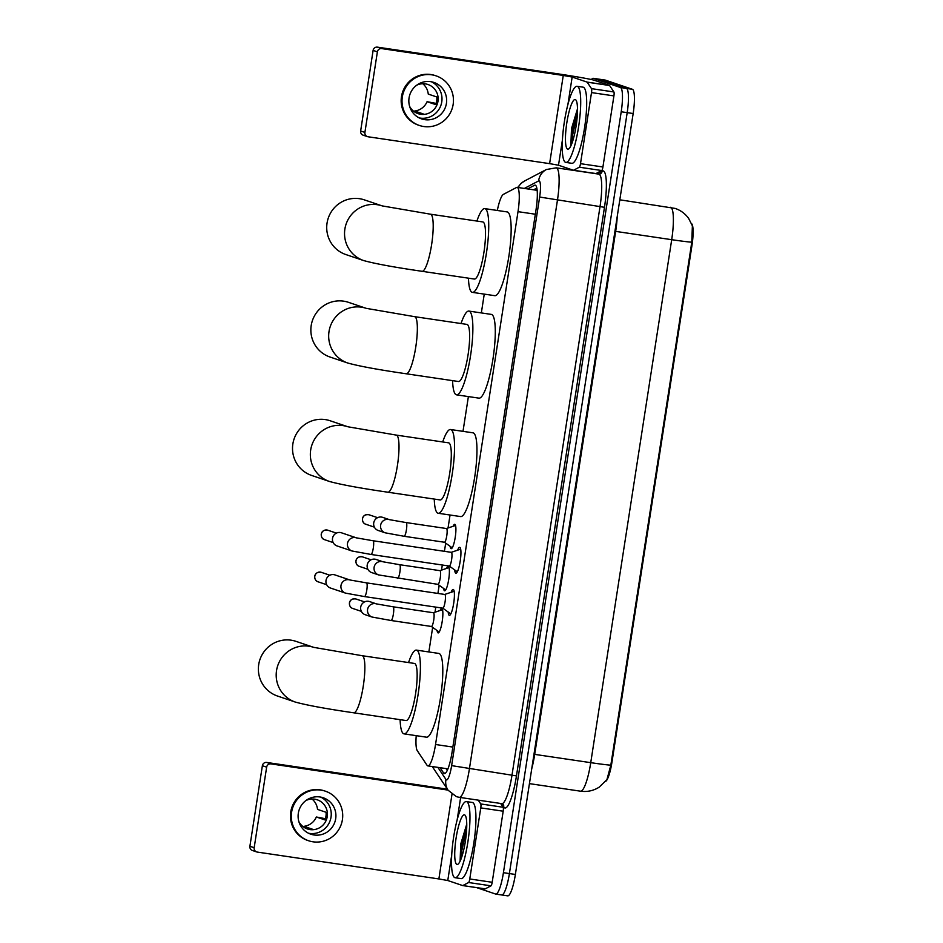 <?xml version="1.0" encoding="UTF-8"?>
<svg xmlns="http://www.w3.org/2000/svg" width="943" height="943" viewBox="0 0 943 943"><rect width="100%" height="100%" fill="white"/><g stroke="black" fill="none" stroke-linecap="round" stroke-linejoin="round"><path stroke-width="1.41" d="M453.111 526.277A12.318 2.369 98.4 0 1 454.75 524.32A12.318 2.369 98.4 0 1 454.832 524.332A12.318 2.369 98.4 0 1 455.269 537.062A12.318 2.369 98.4 0 1 451.155 548.685A12.318 2.369 98.4 0 1 451.072 548.661A12.318 2.369 98.4 0 1 450.141 546.327M446.581 568.381A12.318 2.369 98.4 0 1 448.231 566.425A12.318 2.369 98.4 0 1 448.314 566.448A12.318 2.369 98.4 0 1 448.75 579.167A12.318 2.369 98.4 0 1 444.636 590.789A12.318 2.369 98.4 0 1 444.554 590.778A12.318 2.369 98.4 0 1 443.623 588.444M440.063 610.498A12.318 2.369 98.4 0 1 441.713 608.541A12.318 2.369 98.4 0 1 441.796 608.565A12.318 2.369 98.4 0 1 442.232 621.284A12.318 2.369 98.4 0 1 438.118 632.906A12.318 2.369 98.4 0 1 438.035 632.883A12.318 2.369 98.4 0 1 437.104 630.561M457.638 550.17A13.096 2.523 98.4 0 1 459.712 547.341A13.096 2.523 98.4 0 1 459.795 547.353A13.096 2.523 98.4 0 1 460.255 560.896A13.096 2.523 98.4 0 1 455.87 573.25A13.096 2.523 98.4 0 1 455.787 573.238A13.096 2.523 98.4 0 1 454.715 569.937M451.119 592.287A13.096 2.523 98.4 0 1 453.194 589.446A13.096 2.523 98.4 0 1 453.277 589.469A13.096 2.523 98.4 0 1 453.736 603.001A13.096 2.523 98.4 0 1 449.351 615.366A13.096 2.523 98.4 0 1 449.269 615.343A13.096 2.523 98.4 0 1 448.196 612.054M416.217 735.67A23.092 4.444 -81.6 0 0 417.289 750.687L427.038 765.268A23.092 4.444 -81.6 0 0 427.721 765.857A23.092 4.444 -81.6 0 0 427.874 765.893A23.092 4.444 -81.6 0 0 435.536 744.499L518.013 211.656A23.092 4.444 -81.6 0 0 517.118 187.374A23.092 4.444 -81.6 0 0 516.481 187.504L503.409 194.364A23.092 4.444 -81.6 0 0 497.315 210.466M605.642 781.37A20.781 3.996 -81.6 0 0 611.948 762.227L691.973 245.333A20.781 3.996 -81.6 0 0 691.561 223.644M484.254 294.122L481.343 312.923M468.388 396.59L463.001 431.352M450.047 515.019L448.043 527.986M445.697 543.156L444.436 551.313M442.314 565.01L441.524 570.102M439.179 585.273L437.917 593.43M435.796 607.127L435.006 612.207M432.66 627.39L428.853 651.955M610.828 765.174A26.934 0.919 8.8 0 1 590.742 762.663A30.789 5.929 -81.6 0 1 580.534 791.189C587.218 792.096 593.418 790.764 599.123 787.205L606.915 779.672L610.828 765.174L691.797 242.186L692.374 225.825L688.661 218.458C685.255 213.707 680.775 210.372 675.223 208.438L619.822 199.798M599.053 79.188A23.092 4.444 98.4 0 1 599.206 79.2A23.092 4.444 98.4 0 1 599.359 79.236L626.447 88.406A23.092 4.444 98.4 0 1 627.189 112.653L509.397 873.572A23.092 4.444 98.4 0 1 501.747 894.966A23.092 4.444 98.4 0 1 501.593 894.931M632.423 89.29A23.092 4.444 98.4 0 1 633.166 113.537L515.373 874.456A23.092 4.444 98.4 0 1 507.723 895.85L501.747 894.966A23.092 4.444 98.4 0 0 509.397 873.572L627.189 112.653A23.092 4.444 98.4 0 0 626.447 88.406L599.359 79.236A23.092 4.444 98.4 0 0 599.206 79.2L605.182 80.084A23.092 4.444 98.4 0 1 605.335 80.12L632.423 89.29L620.47 87.522A23.092 4.444 98.4 0 1 621.213 111.769L503.421 872.688A23.092 4.444 98.4 0 1 495.759 894.082A23.092 4.444 98.4 0 1 495.617 894.047L476.71 887.646M440.063 767.696L443.564 772.93A23.092 4.444 -81.6 0 0 444.247 773.531A23.092 4.444 -81.6 0 0 444.401 773.566A23.092 4.444 -81.6 0 0 452.062 752.172L536.072 209.429A23.092 4.444 -81.6 0 0 535.176 185.146A23.092 4.444 -81.6 0 0 534.54 185.276L527.597 188.918M591.45 79.566A23.092 4.444 98.4 0 1 593.23 78.316A23.092 4.444 98.4 0 1 593.383 78.352L620.47 87.522M533.573 189.802L536.838 188.093M447.265 770.407L446.039 768.58M466.62 801.644A38.486 7.414 98.4 0 1 467.964 841.404A38.486 7.414 98.4 0 1 455.104 877.721A38.486 7.414 98.4 0 1 454.856 877.662A38.486 7.414 98.4 0 1 453.512 837.903A38.486 7.414 98.4 0 1 466.372 801.585A38.486 7.414 98.4 0 1 466.62 801.644M466.372 801.585L472.349 802.469A38.486 7.414 98.4 0 1 472.596 802.528A38.486 7.414 98.4 0 1 473.94 842.288A38.486 7.414 98.4 0 1 461.08 878.605L455.104 877.721M456.907 864.436A25.096 4.833 98.4 0 1 456.094 838.079A25.096 4.833 98.4 0 1 464.581 814.87A25.096 4.833 98.4 0 1 465.276 815.447A25.096 4.833 98.4 0 1 465.512 840.354A25.096 4.833 98.4 0 1 458.074 864.13A25.096 4.833 98.4 0 1 456.907 864.436M466.761 824.111L460.762 843.926L460.113 860.888M466.761 825.431L460.644 850.409L460.255 860.865M466.667 829.027L461.822 850.574L461.292 858.342M500.627 803.46L503.173 807.267A3.843 0.743 98.4 0 1 503.185 811.204L480.777 807.892L469.767 878.97L492.187 882.283A3.843 0.743 98.4 0 1 491.008 885.831L485.221 888.872A3.843 0.743 98.4 0 1 485.115 888.895A3.843 0.743 98.4 0 1 485.091 888.884L462.73 885.583A3.843 0.743 -81.6 0 0 462.813 885.56L468.6 882.518A3.843 0.743 -81.6 0 0 469.767 878.97M503.185 811.204L492.187 882.283M256.673 851.93L252.406 850.48A3.843 3.772 -71.3 0 1 249.895 846.284L254.174 847.722A3.843 3.772 108.7 0 0 257.321 852.083L438.872 878.935L447.772 880.526L462.683 885.571A3.843 0.743 -81.6 0 0 462.707 885.571L485.115 888.895M262.378 765.704A3.843 3.772 -71.3 0 1 266.692 762.451L270.971 763.901A3.843 3.772 108.7 0 0 266.645 767.154L262.378 765.704L249.895 846.284M447.406 789.185L266.692 762.451M266.645 767.154L254.174 847.722M270.971 763.901L448.008 790.093M480.777 807.892A3.843 0.743 -81.6 0 0 480.765 803.955L478.219 800.147M298.33 813.208A19.237 18.872 108.7 0 0 310.836 834.201A19.237 18.872 108.7 0 0 335.684 818.736A19.237 18.872 108.7 0 0 323.166 797.743A19.237 18.872 108.7 0 0 298.33 813.208M308.538 833.247A19.237 18.872 108.7 0 0 320.761 797.106M325.347 818.701L316.341 816.992A15.394 15.1 108.7 0 1 303.917 826.327L312.475 829.215A15.394 15.1 -71.3 0 1 306.734 828.732M316.341 816.992L324.899 819.891A15.394 15.1 -71.3 0 0 326.078 812.288L317.52 809.389A15.394 15.1 108.7 0 0 312.015 799.027M298.86 821.589A15.394 15.1 108.7 0 0 327.245 816.591A15.394 15.1 108.7 0 0 305.992 800.489M325.394 791.189L324.533 790.894A26.168 25.661 108.7 0 0 290.75 811.923A26.168 25.661 108.7 0 0 307.76 840.472L308.62 840.755A26.168 25.661 108.7 0 0 342.403 819.726A26.168 25.661 108.7 0 0 325.394 791.189A26.168 25.661 108.7 0 0 291.599 812.218A26.168 25.661 108.7 0 0 308.62 840.755M303.917 826.327L303.787 827.188M316.129 799.475L317.037 799.782A15.394 15.1 -71.3 0 0 316.589 799.593M577.364 86.343A38.486 7.414 98.4 0 1 578.707 126.091A38.486 7.414 98.4 0 1 565.847 162.42A38.486 7.414 98.4 0 1 565.588 162.361A38.486 7.414 98.4 0 1 564.244 122.602A38.486 7.414 98.4 0 1 577.104 86.284A38.486 7.414 98.4 0 1 577.364 86.343M577.104 86.284L583.08 87.169A38.486 7.414 98.4 0 1 583.34 87.227A38.486 7.414 98.4 0 1 584.684 126.975A38.486 7.414 98.4 0 1 571.823 163.304L565.847 162.42M567.639 149.124A25.096 4.833 98.4 0 1 566.826 122.779A25.096 4.833 98.4 0 1 575.313 99.569A25.096 4.833 98.4 0 1 576.008 100.147A25.096 4.833 98.4 0 1 576.256 125.054A25.096 4.833 98.4 0 1 568.806 148.829A25.096 4.833 98.4 0 1 567.639 149.124M577.493 108.81L571.493 128.625L570.845 145.576M577.505 110.119L571.375 135.097L570.986 145.564M577.399 113.726L572.566 135.273L572.024 143.03M313.382 647.24L295.984 641.358A28.868 28.302 108.7 0 0 258.712 664.544A28.868 28.302 108.7 0 0 277.478 696.028L295.3 702.063A28.868 28.302 -71.3 0 1 276.535 670.579A28.868 28.302 -71.3 0 1 313.324 647.228M405.82 720.487A28.868 5.552 -81.6 0 0 406.009 720.535A28.868 5.552 -81.6 0 0 415.651 693.294A28.868 5.552 -81.6 0 0 414.649 663.483A28.868 5.552 -81.6 0 0 414.46 663.436L362.159 655.703L313.807 647.381M408.555 662.564A42.329 8.145 98.4 0 1 416.429 650.116A42.329 8.145 98.4 0 1 416.7 650.175A42.329 8.145 98.4 0 1 418.185 693.907A42.329 8.145 98.4 0 1 404.04 733.866A42.329 8.145 98.4 0 1 403.757 733.795A42.329 8.145 98.4 0 1 400.115 719.662M416.429 650.116L438.837 653.428A42.329 8.145 98.4 0 1 439.12 653.499A42.329 8.145 98.4 0 1 440.593 697.231A42.329 8.145 98.4 0 1 426.448 737.178L404.04 733.866M347.531 426.649L330.133 420.755A28.868 28.302 108.7 0 0 292.86 443.953A28.868 28.302 108.7 0 0 311.626 475.437L329.449 481.472A28.868 28.302 -71.3 0 1 310.683 449.988A28.868 28.302 -71.3 0 1 347.484 426.637M439.968 499.896A28.868 5.552 -81.6 0 0 440.157 499.943A28.868 5.552 -81.6 0 0 449.799 472.702A28.868 5.552 -81.6 0 0 448.797 442.88A28.868 5.552 -81.6 0 0 448.609 442.833L396.308 435.1L347.955 426.79M442.703 441.961A42.329 8.145 98.4 0 1 450.577 429.513A42.329 8.145 98.4 0 1 450.848 429.584A42.329 8.145 98.4 0 1 452.334 473.315A42.329 8.145 98.4 0 1 438.189 513.263A42.329 8.145 98.4 0 1 437.906 513.204A42.329 8.145 98.4 0 1 434.263 499.071M450.577 429.513L472.985 432.825A42.329 8.145 98.4 0 1 473.268 432.896A42.329 8.145 98.4 0 1 474.753 476.628A42.329 8.145 98.4 0 1 460.597 516.575L438.189 513.263M365.872 308.22L348.462 302.326A28.868 28.302 108.7 0 0 311.202 325.524A28.868 28.302 108.7 0 0 329.967 357.008L347.778 363.031A28.868 28.302 -71.3 0 1 329.013 331.547A28.868 28.302 -71.3 0 1 365.813 308.196M458.298 381.467A28.868 5.552 -81.6 0 0 458.487 381.514A28.868 5.552 -81.6 0 0 468.141 354.273A28.868 5.552 -81.6 0 0 467.127 324.451A28.868 5.552 -81.6 0 0 466.938 324.404L414.637 316.671L366.285 308.361M461.044 323.532A42.329 8.145 98.4 0 1 468.907 311.084A42.329 8.145 98.4 0 1 469.19 311.155A42.329 8.145 98.4 0 1 470.663 354.886A42.329 8.145 98.4 0 1 456.518 394.834A42.329 8.145 98.4 0 1 456.247 394.763A42.329 8.145 98.4 0 1 452.593 380.642M468.907 311.084L491.327 314.396A42.329 8.145 98.4 0 1 491.598 314.467A42.329 8.145 98.4 0 1 493.083 358.199A42.329 8.145 98.4 0 1 478.938 398.146L456.518 394.834M381.738 205.751L364.328 199.857A28.868 28.302 108.7 0 0 327.056 223.055A28.868 28.302 108.7 0 0 345.822 254.539L363.644 260.563A28.868 28.302 -71.3 0 1 344.879 229.078A28.868 28.302 -71.3 0 1 381.679 205.727M474.164 278.998A28.868 5.552 -81.6 0 0 474.353 279.045A28.868 5.552 -81.6 0 0 484.007 251.805A28.868 5.552 -81.6 0 0 482.993 221.982A28.868 5.552 -81.6 0 0 482.804 221.935L430.503 214.202L382.151 205.892M476.91 221.063A42.329 8.145 98.4 0 1 484.773 208.615A42.329 8.145 98.4 0 1 485.056 208.686A42.329 8.145 98.4 0 1 486.529 252.418A42.329 8.145 98.4 0 1 472.384 292.365A42.329 8.145 98.4 0 1 472.101 292.295A42.329 8.145 98.4 0 1 468.459 278.173M484.773 208.615L507.193 211.927A42.329 8.145 98.4 0 1 507.464 211.998A42.329 8.145 98.4 0 1 508.949 255.73A42.329 8.145 98.4 0 1 494.804 295.678L472.384 292.365M450.742 613.846A11.54 2.228 -81.6 0 0 450.813 613.917L442.727 608.141A6.931 1.332 -81.6 0 0 442.786 608.152A6.931 1.332 -81.6 0 0 445.108 601.622A6.931 1.332 -81.6 0 0 444.86 594.467A6.931 1.332 -81.6 0 0 444.813 594.455A6.931 1.332 -81.6 0 0 444.766 594.444L454.161 591.261M349.924 579.98L349.853 579.957A6.931 6.79 -71.3 0 0 340.989 585.556A6.931 6.79 -71.3 0 0 345.492 593.112L330.463 588.019A6.931 6.79 -71.3 0 1 333.739 574.617A6.931 6.79 -71.3 0 1 334.906 574.9L349.877 579.969L366.521 582.868A6.931 1.332 -81.6 0 0 366.521 582.868A6.931 1.332 -81.6 0 1 366.851 589.729A6.931 1.332 -81.6 0 1 364.493 596.577A6.931 1.332 -81.6 0 0 364.493 596.577L442.786 608.152M370.964 554.449A6.931 1.332 -81.6 0 0 371.012 554.46L449.304 566.048A6.931 1.332 -81.6 0 0 449.304 566.048A6.931 1.332 -81.6 0 0 451.626 559.505A6.931 1.332 -81.6 0 0 451.379 552.35A6.931 1.332 -81.6 0 0 451.332 552.339A6.931 1.332 -81.6 0 0 451.284 552.339M352.01 550.995L336.981 545.914A6.931 6.79 -71.3 0 1 340.258 532.512A6.931 6.79 -71.3 0 1 341.425 532.783L356.395 537.852L373.039 540.752A6.931 1.332 -81.6 0 1 373.074 540.763A6.931 1.332 -81.6 0 1 373.369 547.612A6.931 1.332 -81.6 0 1 371.012 554.46L352.01 550.995A6.931 6.79 -71.3 0 1 347.578 543.015A6.931 6.79 -71.3 0 1 356.383 537.852L356.442 537.875M457.261 571.741A11.54 2.228 -81.6 0 0 457.331 571.8L449.245 566.036M439.19 632.046L431.364 626.458A6.931 1.332 -81.6 0 0 431.434 626.47A6.931 1.332 -81.6 0 0 433.745 619.94A6.931 1.332 -81.6 0 0 433.497 612.773A6.931 1.332 -81.6 0 0 433.462 612.761A6.931 1.332 -81.6 0 0 433.415 612.761M372.084 617.04L365.153 614.695A6.931 6.79 -71.3 0 1 368.43 601.292A6.931 6.79 -71.3 0 1 369.597 601.575L376.469 603.897A6.931 6.79 -71.3 0 0 367.581 609.484A6.931 6.79 -71.3 0 0 372.084 617.04L391.086 620.506A6.931 1.332 -81.6 0 0 393.443 613.657A6.931 1.332 -81.6 0 0 393.16 606.809A6.931 1.332 -81.6 0 0 393.113 606.797L433.462 612.761M445.709 589.941L437.882 584.354A6.931 1.332 -81.6 0 0 437.953 584.354A6.931 1.332 -81.6 0 0 440.263 577.823A6.931 1.332 -81.6 0 0 440.027 570.668A6.931 1.332 -81.6 0 0 439.98 570.656A6.931 1.332 -81.6 0 0 439.933 570.656L449.021 567.568M383.047 561.804L382.964 561.78A6.931 6.79 -71.3 0 0 374.1 567.368A6.931 6.79 -71.3 0 0 378.603 574.924L371.672 572.578A6.931 6.79 -71.3 0 1 374.96 559.175A6.931 6.79 -71.3 0 1 376.116 559.458L382.988 561.78L399.632 564.692A6.931 1.332 -81.6 0 0 399.632 564.692A6.931 1.332 -81.6 0 1 399.962 571.541A6.931 1.332 -81.6 0 1 397.604 578.389A6.931 1.332 -81.6 0 1 397.557 578.377M404.075 536.272A6.931 1.332 -81.6 0 0 404.123 536.284L444.471 542.249A6.931 1.332 -81.6 0 0 444.471 542.249A6.931 1.332 -81.6 0 0 446.782 535.707A6.931 1.332 -81.6 0 0 446.546 528.551A6.931 1.332 -81.6 0 0 446.499 528.54A6.931 1.332 -81.6 0 0 446.452 528.54L455.54 525.451M385.121 532.807L378.19 530.473A6.931 6.79 -71.3 0 1 381.479 517.07A6.931 6.79 -71.3 0 1 382.634 517.342L389.506 519.676A6.931 6.79 -71.3 0 0 380.618 525.251A6.931 6.79 -71.3 0 0 385.121 532.807L404.123 536.284A6.931 1.332 -81.6 0 0 406.48 529.436A6.931 1.332 -81.6 0 0 406.197 522.587A6.931 1.332 -81.6 0 0 406.15 522.575L446.499 528.54M591.509 92.591A3.843 0.743 -81.6 0 0 591.497 88.642L587.183 82.182A3.843 0.743 -81.6 0 0 587.065 82.088L609.484 85.4A3.843 0.743 98.4 0 1 609.591 85.507L613.917 91.966A3.843 0.743 98.4 0 1 613.917 95.903L591.509 92.591L580.499 163.669L602.919 166.982A3.843 0.743 98.4 0 1 601.752 170.53L595.964 173.559A3.843 0.743 98.4 0 1 595.858 173.583A3.843 0.743 98.4 0 1 595.823 173.583L573.462 170.27A3.843 0.743 -81.6 0 0 573.544 170.247L579.332 167.206A3.843 0.743 -81.6 0 0 580.499 163.669M613.917 95.903L602.919 166.982M609.484 85.4L594.573 80.355A30.789 1.049 8.8 0 0 558.987 74.002L377.436 47.15L381.715 48.6L563.266 75.452L572.153 77.043L587.065 82.088M367.416 136.617L363.138 135.167A3.843 3.772 -71.3 0 1 360.639 130.971L364.906 132.421A3.843 3.772 108.7 0 0 368.053 136.77L549.616 163.634L558.504 165.225L573.415 170.259A3.843 0.743 -81.6 0 0 573.438 170.27L595.858 173.583M381.715 48.6A3.843 3.772 108.7 0 0 377.389 51.841L373.11 50.403L360.639 130.971M373.11 50.403A3.843 3.772 -71.3 0 1 377.436 47.15M377.389 51.841L364.906 132.421M409.062 97.907A19.237 18.872 108.7 0 0 421.568 118.889A19.237 18.872 108.7 0 0 446.416 103.435A19.237 18.872 108.7 0 0 433.91 82.442A19.237 18.872 108.7 0 0 409.062 97.907M419.27 117.946A19.237 18.872 108.7 0 0 431.505 81.805M436.079 103.4L427.073 101.691A15.394 15.1 108.7 0 1 414.649 111.015L423.207 113.914A15.394 15.1 -71.3 0 1 417.466 113.431M427.073 101.691L435.631 104.579A15.394 15.1 -71.3 0 0 436.809 96.976L428.252 94.088A15.394 15.1 108.7 0 0 422.747 83.715M409.592 106.288A15.394 15.1 108.7 0 0 437.976 101.29A15.394 15.1 108.7 0 0 416.735 85.188M436.126 75.876L435.277 75.593A26.168 25.661 108.7 0 0 401.482 96.622A26.168 25.661 108.7 0 0 418.492 125.171L419.352 125.454A26.168 25.661 108.7 0 0 453.147 104.425A26.168 25.661 108.7 0 0 436.126 75.876A26.168 25.661 108.7 0 0 402.331 96.905A26.168 25.661 108.7 0 0 419.352 125.454M414.649 111.015L414.519 111.875M426.861 84.163L427.768 84.469A15.394 15.1 -71.3 0 0 427.32 84.292M691.973 245.333L691.231 245.215M611.948 762.227L611.217 762.121M452.852 747.068L435.536 744.499M535.341 214.226L518.013 211.656M614.942 231.283L615.661 231.389L534.705 754.376A30.789 5.929 98.4 0 1 531.734 768.781M617.229 216.513A30.789 5.929 98.4 0 1 615.661 231.389L671.699 239.687A30.789 5.929 -81.6 0 0 670.709 207.342A30.789 5.929 -81.6 0 0 670.508 207.295M691.797 242.186A26.934 0.919 -171.2 0 1 671.699 239.687L590.742 762.663L533.974 754.27M633.166 113.537L621.213 111.769M515.373 874.456L503.421 872.688M605.335 80.12L593.383 78.352M437.882 767.378L445.956 779.472A15.394 2.959 -81.6 0 0 446.416 779.873A15.394 2.959 -81.6 0 0 451.626 765.633L539.644 197.04A15.394 2.959 -81.6 0 0 539.148 180.867A15.394 2.959 -81.6 0 0 538.618 180.926L524.332 188.435M538.618 180.926A15.394 14.958 62.3 0 1 546.398 169.516L556.24 167.83A30.789 5.929 98.4 0 1 556.441 167.878A30.789 5.929 98.4 0 1 557.443 200.211L469.414 768.804A30.789 5.929 98.4 0 1 459.206 797.33L501.794 803.636A30.789 5.929 -81.6 0 0 512.002 775.111L600.031 206.517A30.789 5.929 -81.6 0 0 599.029 174.172A30.789 5.929 -81.6 0 0 598.829 174.125L600.219 173.925A3.843 3.737 -117.7 0 0 602.164 171.072A34.632 6.672 98.4 0 1 604.475 207.307L516.458 775.9L451.626 765.633M516.458 775.9A34.632 6.672 98.4 0 1 504.741 807.939A34.632 6.672 98.4 0 1 503.703 807.043L501.393 803.577M596.895 173.842L602.164 171.072M539.644 197.04L604.475 207.307M501.794 803.636L503.173 804.344A3.843 3.689 -33.8 0 1 503.703 807.043M546.398 169.516L524.52 181.009A15.394 14.958 62.3 0 0 518.19 187.527M445.956 779.472A15.394 14.77 146.2 0 0 448.102 790.234L432.271 766.553M445.391 773.201L443.564 772.93M535.754 185.453L534.54 185.276M451.98 794.324L438.872 878.935M460.62 797.542L457.166 819.821M451.685 855.218L447.772 880.526M480.765 803.955L503.173 807.267M462.813 885.56L485.221 888.872M491.008 885.831L468.6 882.518M353.519 712.755A28.868 5.552 -81.6 0 0 353.708 712.802A28.868 5.552 -81.6 0 0 363.279 686.056A28.868 5.552 -81.6 0 0 362.348 655.739A28.868 5.552 -81.6 0 0 362.159 655.703M387.667 492.163A28.868 5.552 -81.6 0 0 387.856 492.211A28.868 5.552 -81.6 0 0 397.427 465.465A28.868 5.552 -81.6 0 0 396.496 435.147A28.868 5.552 -81.6 0 0 396.308 435.1M406.009 373.723A28.868 5.552 -81.6 0 0 406.197 373.77A28.868 5.552 -81.6 0 0 415.769 347.036A28.868 5.552 -81.6 0 0 414.826 316.718A28.868 5.552 -81.6 0 0 414.637 316.671M421.863 271.254A28.868 5.552 -81.6 0 0 422.051 271.301A28.868 5.552 -81.6 0 0 431.623 244.567A28.868 5.552 -81.6 0 0 430.692 214.25A28.868 5.552 -81.6 0 0 430.503 214.202M321.257 572.307C317.52 571.871 315.339 573.191 314.703 576.291C314.691 579.297 315.811 581.124 318.05 581.796A4.998 4.904 -71.3 0 1 314.797 576.338A4.998 4.904 -71.3 0 1 321.257 572.307L329.838 575.218M327.775 530.202C324.038 529.754 321.858 531.086 321.221 534.174C321.209 537.18 322.329 539.019 324.569 539.679A4.998 4.904 -71.3 0 1 321.315 534.221A4.998 4.904 -71.3 0 1 327.775 530.202L336.356 533.101M355.947 598.982C352.222 598.546 350.03 599.866 349.405 602.954C349.393 605.96 350.501 607.799 352.741 608.459A4.998 4.904 -71.3 0 1 349.488 603.001A4.998 4.904 -71.3 0 1 355.947 598.982L364.528 601.882M391.039 620.494A6.931 1.332 -81.6 0 0 391.086 620.506L431.434 626.47M362.466 556.865C358.741 556.429 356.56 557.749 355.924 560.849C355.912 563.855 357.02 565.682 359.259 566.342A4.998 4.904 -71.3 0 1 356.006 560.896A4.998 4.904 -71.3 0 1 362.466 556.865L371.047 559.777M368.984 514.76C365.259 514.312 363.079 515.644 362.442 518.733C362.43 521.738 363.538 523.577 365.778 524.237A4.998 4.904 -71.3 0 1 362.525 518.78A4.998 4.904 -71.3 0 1 368.984 514.76L377.565 517.66M563.266 75.452L549.616 163.634M572.153 77.043L567.91 104.52M562.429 139.906L558.504 165.225M609.591 85.507L587.183 82.182M591.497 88.642L613.917 91.966M573.544 170.247L595.964 173.559M601.752 170.53L579.332 167.206M537.05 189.307L535.541 190.097M447.925 768.863L427.874 765.893M537.168 190.333L517.118 187.374M580.534 791.189L529.436 783.633M448.102 790.234L456.424 796.658L459.206 797.33M556.24 167.83L598.829 174.125M495.759 894.082L501.747 894.966M593.23 78.316L599.206 79.2M524.52 181.009L521.043 183.437L517.707 187.457M406.009 720.535L353.708 712.802C326.231 708.806 306.758 705.223 295.3 702.063M440.157 499.943L387.856 492.211C360.379 488.215 340.906 484.631 329.449 481.472M458.487 381.514L406.197 373.77C378.709 369.774 359.248 366.202 347.778 363.031M474.353 279.045L422.051 271.301C394.575 267.305 375.102 263.734 363.644 260.563M444.813 594.455L366.521 582.868M345.492 593.112L364.493 596.577M318.05 581.796L326.632 584.695M451.273 552.327L460.679 549.144M451.332 552.339L373.039 540.752M324.569 539.679L333.15 542.579M433.391 612.761L442.503 609.673M376.528 603.909L393.113 606.797M352.741 608.459L361.322 611.359M437.953 584.354L378.603 574.924M439.98 570.656L399.632 564.692M359.259 566.342L367.841 569.254M444.401 542.237L452.227 547.824M389.565 519.687L406.15 522.575M365.778 524.237L374.359 527.137"/></g></svg>
